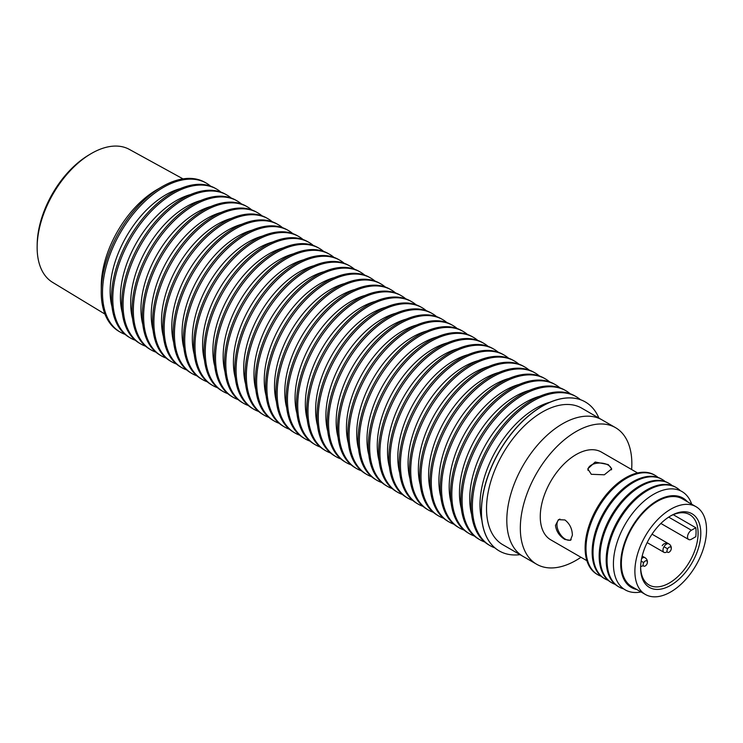 <?xml version="1.0" encoding="UTF-8"?>
<svg xmlns="http://www.w3.org/2000/svg" width="743" height="743" viewBox="0 0 743 743"><rect width="100%" height="100%" fill="white"/><g stroke="black" fill="none" stroke-linecap="round" stroke-linejoin="round"><path stroke-width="1.11" d="M611.498 469.817L611.498 469.845A11.758 6.789 0 0 0 611.498 469.817A11.758 6.789 0 0 0 608.062 465.016A11.758 6.789 0 0 0 595.245 463.539A11.758 6.789 0 0 0 587.982 469.817A11.758 6.789 0 0 0 588.038 470.421M559.943 519.078A11.758 6.789 -120 0 0 559.395 519.338A11.758 6.789 -120 0 0 557.594 528.756A11.758 6.789 -120 0 0 565.274 539.121A11.758 6.789 -120 0 0 571.153 539.706A11.758 6.789 -120 0 0 571.181 539.687L571.153 539.706M696.042 506.717L682.529 498.915A50.663 29.246 120 0 0 657.193 501.423A50.663 29.246 120 0 0 624.101 546.068A50.663 29.246 120 0 0 631.866 586.664L645.388 594.465A50.663 29.246 120 0 0 670.715 591.957A50.663 29.246 120 0 0 703.816 547.312A50.663 29.246 120 0 0 696.042 506.717A50.663 29.246 120 0 0 670.715 509.224A50.663 29.246 120 0 0 637.615 553.869A50.663 29.246 120 0 0 645.388 594.465M670.715 515.865L670.715 515.865A42.537 24.556 120 0 0 640.633 567.958A42.537 24.556 120 0 0 670.715 585.326A42.537 24.556 120 0 0 700.798 533.233A42.537 24.556 120 0 0 670.715 515.865L670.715 515.865M640.642 567.169A40.624 23.451 120 0 0 649.048 584.992A40.624 23.451 120 0 0 669.359 582.986A40.624 23.451 120 0 0 695.903 547.182A40.624 23.451 120 0 0 689.671 514.63A40.624 23.451 120 0 0 670.028 516.264M695.801 527.725A40.624 23.451 -60 0 1 695.801 536.697L691.417 539.232A5.498 3.176 -60 0 1 688.668 539.502A5.498 3.176 -60 0 1 687.823 535.099A5.498 3.176 -60 0 1 691.417 530.251L695.801 527.725L673.251 514.704M640.67 566.342A4.876 2.814 120 0 0 643.215 565.442M652.02 534.171L668.876 543.904A4.876 4.876 0 0 1 671.17 549.291A3.028 1.746 120 0 0 671.17 549.291A3.028 1.746 120 0 0 670.27 546.941A3.028 1.746 120 0 0 667.632 548.817L664.001 546.718A4.876 2.814 120 0 0 664.001 552.346A4.876 2.814 120 0 0 667.121 551.64M667.632 548.817A3.028 1.746 120 0 0 667.325 552.04A3.028 1.746 120 0 0 669.824 551.64A3.028 1.746 120 0 0 670.66 550.563M642.184 556.08L644.98 557.705A4.876 4.876 0 0 1 647.274 563.092L647.274 563.092A3.028 1.746 120 0 0 646.373 560.733A3.028 1.746 120 0 0 643.735 562.609L641.172 561.132M643.735 562.609A3.028 1.746 120 0 0 643.429 565.832A3.028 1.746 120 0 0 645.918 565.442A3.028 1.746 120 0 0 646.763 564.355M691.687 504.2A56.765 32.776 120 0 0 653.561 494.336A56.765 32.776 120 0 0 613.421 563.863A56.765 32.776 120 0 0 641.033 591.957M687.47 501.766A51.62 29.804 120 0 0 657.193 500.643A51.62 29.804 120 0 0 622.29 550.637A51.62 29.804 120 0 0 636.807 589.515M562.572 423.77A78.86 45.527 120 0 0 511.054 493.259A78.86 45.527 120 0 0 523.137 556.451L536.66 564.253A78.86 45.527 120 0 0 576.085 560.352A78.86 45.527 120 0 0 580.97 557.278A78.86 45.527 -60 0 1 536.66 564.253A78.86 45.527 -60 0 1 520.323 528.152A78.86 45.527 -60 0 1 554.752 448.791A78.86 45.527 -60 0 1 615.52 427.662A78.86 45.527 120 0 0 576.085 431.572A78.86 45.527 120 0 0 524.567 501.061A78.86 45.527 120 0 0 536.66 564.253L502.862 544.749A78.86 45.527 -60 0 1 486.526 508.639A78.86 45.527 -60 0 1 520.954 429.278A78.86 45.527 -60 0 1 581.723 408.158L615.52 427.662A78.86 45.527 -60 0 1 631.847 463.762A78.86 45.527 -60 0 1 631.634 469.53A78.86 45.527 120 0 0 615.52 427.662L601.997 419.86A78.86 45.527 120 0 0 562.572 423.77M564.931 519.961C569.723 523.704 572.203 528.775 572.37 535.183L570.401 540.356L564.931 539.474C559.46 536.13 556.303 531.449 555.476 525.422L558.448 519.663L564.931 519.961M637.559 472.947L601.421 452.088A50.663 29.246 120 0 0 562.377 465.657A50.663 29.246 120 0 0 540.263 516.645A50.663 29.246 120 0 0 550.758 539.836L586.896 560.705M608.192 464.542L611.693 468.833L604.31 474.796L591.298 474.294L587.797 468.833L595.18 462.044L608.192 464.542M655.224 475.427L654.351 474.916A57.35 33.11 120 0 0 625.671 477.758A57.35 33.11 120 0 0 585.112 548A57.35 33.11 120 0 0 596.991 574.255L597.874 574.766A57.35 33.11 -60 0 1 585.995 548.51A57.35 33.11 -60 0 1 626.544 478.269A57.35 33.11 -60 0 1 655.224 475.427A57.35 33.11 -60 0 1 658.131 477.489M601.115 576.252A57.35 33.11 -60 0 1 597.874 574.766M662.245 479.476L661.372 478.975A57.35 33.11 120 0 0 632.692 481.817A57.35 33.11 120 0 0 592.143 552.058A57.35 33.11 120 0 0 604.022 578.314L604.895 578.816A57.35 33.11 -60 0 1 593.016 552.56A57.35 33.11 -60 0 1 633.575 482.318A57.35 33.11 -60 0 1 662.245 479.476A57.35 33.11 -60 0 1 665.161 481.538M608.136 580.311A57.35 33.11 -60 0 1 604.895 578.816M669.276 483.535L668.394 483.034A57.35 33.11 120 0 0 639.723 485.866A57.35 33.11 120 0 0 599.164 556.117A57.35 33.11 120 0 0 611.043 582.363L611.926 582.874A57.35 33.11 -60 0 1 600.047 556.618A57.35 33.11 -60 0 1 640.596 486.377A57.35 33.11 -60 0 1 669.276 483.535A57.35 33.11 -60 0 1 672.183 485.597M615.158 584.36A57.35 33.11 -60 0 1 611.926 582.874M676.297 487.594L675.424 487.083A57.35 33.11 120 0 0 646.744 489.925A57.35 33.11 120 0 0 606.186 560.166A57.35 33.11 120 0 0 618.065 586.422L618.947 586.933A57.35 33.11 -60 0 1 607.068 560.677A57.35 33.11 -60 0 1 647.617 490.436A57.35 33.11 -60 0 1 676.297 487.594A57.35 33.11 -60 0 1 680.347 490.705M623.665 588.874A57.35 33.11 -60 0 1 618.947 586.933M157.024 189.623L160.024 187.886L157.024 189.623A78.86 45.527 120 0 0 101.262 286.213L101.262 289.686M210.613 186.159A86.03 49.67 120 0 0 206.359 183.159L205.068 182.416A86.03 49.67 120 0 0 162.058 186.679A86.03 49.67 120 0 0 101.224 292.045A86.03 49.67 120 0 0 119.038 331.424L120.329 332.167A86.03 49.67 120 0 0 125.056 334.359M206.359 183.159A86.03 49.67 120 0 0 163.339 187.422A86.03 49.67 120 0 0 102.506 292.788A86.03 49.67 120 0 0 120.329 332.167M220.885 192.093A86.03 49.67 120 0 0 216.631 189.093L215.34 188.351A86.03 49.67 120 0 0 149.046 211.402A86.03 49.67 120 0 0 111.496 297.971A86.03 49.67 120 0 0 129.319 337.359L130.601 338.102A86.03 49.67 120 0 0 135.328 340.285M216.631 189.093A86.03 49.67 120 0 0 150.337 212.136A86.03 49.67 120 0 0 112.778 298.714A86.03 49.67 120 0 0 130.601 338.102M112.017 306.813A78.86 45.527 -60 0 1 110.14 291.34A78.86 45.527 -60 0 1 180.243 188.638M231.166 198.028A86.03 49.67 120 0 0 226.903 195.019L225.621 194.285A86.03 49.67 120 0 0 159.327 217.327A86.03 49.67 120 0 0 121.768 303.906A86.03 49.67 120 0 0 139.591 343.294L140.873 344.028A86.03 49.67 120 0 0 145.6 346.219M226.903 195.019A86.03 49.67 120 0 0 160.609 218.071A86.03 49.67 120 0 0 123.059 304.649A86.03 49.67 120 0 0 140.873 344.028M122.289 312.747A78.86 45.527 -60 0 1 120.412 297.265A78.86 45.527 -60 0 1 190.514 194.573M241.438 203.953A86.03 49.67 120 0 0 237.175 200.954L235.893 200.211A86.03 49.67 120 0 0 169.599 223.262A86.03 49.67 120 0 0 132.05 309.84A86.03 49.67 120 0 0 149.863 349.219L151.145 349.962A86.03 49.67 120 0 0 155.881 352.154M237.175 200.954A86.03 49.67 120 0 0 170.881 224.005A86.03 49.67 120 0 0 133.331 310.583A86.03 49.67 120 0 0 151.145 349.962M132.56 318.682A78.86 45.527 -60 0 1 130.684 303.2A78.86 45.527 -60 0 1 200.796 200.499M251.71 209.888A86.03 49.67 120 0 0 247.447 206.888L246.165 206.145A86.03 49.67 120 0 0 179.871 229.197A86.03 49.67 120 0 0 142.322 315.766A86.03 49.67 120 0 0 160.135 355.154L161.417 355.897A86.03 49.67 120 0 0 166.153 358.08M247.447 206.888A86.03 49.67 120 0 0 181.153 229.931A86.03 49.67 120 0 0 143.603 316.509A86.03 49.67 120 0 0 161.417 355.897M142.832 324.607A78.86 45.527 -60 0 1 140.956 309.134A78.86 45.527 -60 0 1 211.068 206.433M261.982 215.823A86.03 49.67 120 0 0 257.728 212.814L256.437 212.08A86.03 49.67 120 0 0 190.143 235.122A86.03 49.67 120 0 0 152.594 321.7A86.03 49.67 120 0 0 170.407 361.089L171.698 361.822A86.03 49.67 120 0 0 176.425 364.014M257.728 212.814A86.03 49.67 120 0 0 191.434 235.865A86.03 49.67 120 0 0 153.875 322.443A86.03 49.67 120 0 0 171.698 361.822M153.114 330.542A78.86 45.527 -60 0 1 151.238 315.06A78.86 45.527 -60 0 1 221.34 212.368M272.254 221.748A86.03 49.67 120 0 0 268 218.748L266.718 218.005A86.03 49.67 120 0 0 200.415 241.057A86.03 49.67 120 0 0 162.866 327.635A86.03 49.67 120 0 0 180.688 367.014L181.97 367.757A86.03 49.67 120 0 0 186.697 369.949M268 218.748A86.03 49.67 120 0 0 201.706 241.8A86.03 49.67 120 0 0 164.147 328.378A86.03 49.67 120 0 0 181.97 367.757M163.386 336.477A78.86 45.527 -60 0 1 161.51 320.995A78.86 45.527 -60 0 1 231.612 218.293M282.535 227.683A86.03 49.67 120 0 0 278.272 224.683L276.99 223.94A86.03 49.67 120 0 0 210.696 246.992A86.03 49.67 120 0 0 173.138 333.561A86.03 49.67 120 0 0 190.96 372.949L192.242 373.692A86.03 49.67 120 0 0 196.969 375.874M278.272 224.683A86.03 49.67 120 0 0 211.978 247.725A86.03 49.67 120 0 0 174.429 334.304A86.03 49.67 120 0 0 192.242 373.692M173.658 342.402A78.86 45.527 -60 0 1 171.782 326.929A78.86 45.527 -60 0 1 241.884 224.228M292.807 233.618A86.03 49.67 120 0 0 288.544 230.609L287.262 229.875A86.03 49.67 120 0 0 220.968 252.917A86.03 49.67 120 0 0 183.419 339.495A86.03 49.67 120 0 0 201.232 378.874L202.514 379.617A86.03 49.67 120 0 0 207.251 381.809M288.544 230.609A86.03 49.67 120 0 0 222.25 253.66A86.03 49.67 120 0 0 184.701 340.238A86.03 49.67 120 0 0 202.514 379.617M183.93 348.337A78.86 45.527 -60 0 1 182.054 332.855A78.86 45.527 -60 0 1 252.165 230.163M303.079 239.543A86.03 49.67 120 0 0 298.816 236.543L297.534 235.8A86.03 49.67 120 0 0 231.24 258.852A86.03 49.67 120 0 0 193.691 345.43A86.03 49.67 120 0 0 211.504 384.809L212.795 385.552A86.03 49.67 120 0 0 217.523 387.735M298.816 236.543A86.03 49.67 120 0 0 232.522 259.595A86.03 49.67 120 0 0 194.972 346.173A86.03 49.67 120 0 0 212.795 385.552M194.202 354.272A78.86 45.527 -60 0 1 192.326 338.789A78.86 45.527 -60 0 1 262.437 236.088M313.351 245.478A86.03 49.67 120 0 0 309.097 242.478L307.806 241.735A86.03 49.67 120 0 0 241.512 264.777A86.03 49.67 120 0 0 203.963 351.355A86.03 49.67 120 0 0 221.776 390.744L223.067 391.487A86.03 49.67 120 0 0 227.795 393.669M309.097 242.478A86.03 49.67 120 0 0 242.803 265.52A86.03 49.67 120 0 0 205.244 352.098A86.03 49.67 120 0 0 223.067 391.487M204.483 360.197A78.86 45.527 -60 0 1 202.607 344.724A78.86 45.527 -60 0 1 272.709 242.023M323.623 251.413A86.03 49.67 120 0 0 319.369 248.403L318.088 247.67A86.03 49.67 120 0 0 251.793 270.712A86.03 49.67 120 0 0 214.235 357.29A86.03 49.67 120 0 0 232.057 396.669L233.339 397.412A86.03 49.67 120 0 0 238.066 399.604M319.369 248.403A86.03 49.67 120 0 0 253.075 271.455A86.03 49.67 120 0 0 215.516 358.033A86.03 49.67 120 0 0 233.339 397.412M214.755 366.132A78.86 45.527 -60 0 1 212.879 350.65A78.86 45.527 -60 0 1 282.981 247.958M333.904 257.338A86.03 49.67 120 0 0 329.641 254.338L328.36 253.595A86.03 49.67 120 0 0 262.065 276.647A86.03 49.67 120 0 0 224.507 363.225A86.03 49.67 120 0 0 242.329 402.604L243.611 403.347A86.03 49.67 120 0 0 248.338 405.529M329.641 254.338A86.03 49.67 120 0 0 263.347 277.39A86.03 49.67 120 0 0 225.798 363.968A86.03 49.67 120 0 0 243.611 403.347M225.027 372.067A78.86 45.527 -60 0 1 223.151 356.584A78.86 45.527 -60 0 1 293.253 253.883M344.176 263.273A86.03 49.67 120 0 0 339.913 260.273L338.632 259.53A86.03 49.67 120 0 0 272.337 282.572A86.03 49.67 120 0 0 234.788 369.15A86.03 49.67 120 0 0 252.601 408.539L253.883 409.282A86.03 49.67 120 0 0 258.62 411.464M339.913 260.273A86.03 49.67 120 0 0 273.619 283.315A86.03 49.67 120 0 0 236.07 369.893A86.03 49.67 120 0 0 253.883 409.282M235.299 377.992A78.86 45.527 -60 0 1 233.423 362.519A78.86 45.527 -60 0 1 303.534 259.818M354.448 269.207A86.03 49.67 120 0 0 350.185 266.198L348.904 265.465A86.03 49.67 120 0 0 282.609 288.507A86.03 49.67 120 0 0 245.06 375.085A86.03 49.67 120 0 0 262.873 414.464L264.164 415.207A86.03 49.67 120 0 0 268.892 417.399M350.185 266.198A86.03 49.67 120 0 0 283.891 289.25A86.03 49.67 120 0 0 246.342 375.828A86.03 49.67 120 0 0 264.164 415.207M245.571 383.927A78.86 45.527 -60 0 1 243.695 368.444A78.86 45.527 -60 0 1 313.806 265.753M364.72 275.133A86.03 49.67 120 0 0 360.466 272.133L359.175 271.39A86.03 49.67 120 0 0 292.881 294.442A86.03 49.67 120 0 0 255.332 381.02A86.03 49.67 120 0 0 273.145 420.399L274.436 421.142A86.03 49.67 120 0 0 279.164 423.324M360.466 272.133A86.03 49.67 120 0 0 294.172 295.185A86.03 49.67 120 0 0 256.614 381.763A86.03 49.67 120 0 0 274.436 421.142M255.852 389.861A78.86 45.527 -60 0 1 253.976 374.379A78.86 45.527 -60 0 1 324.078 271.678M374.992 281.068A86.03 49.67 120 0 0 370.738 278.068L369.457 277.325A86.03 49.67 120 0 0 303.163 300.367A86.03 49.67 120 0 0 265.604 386.945A86.03 49.67 120 0 0 283.427 426.333L284.708 427.076A86.03 49.67 120 0 0 289.436 429.259M370.738 278.068A86.03 49.67 120 0 0 304.444 301.11A86.03 49.67 120 0 0 266.886 387.688A86.03 49.67 120 0 0 284.708 427.076M266.124 395.787A78.86 45.527 -60 0 1 264.248 380.314A78.86 45.527 -60 0 1 334.35 277.613M385.273 287.002A86.03 49.67 120 0 0 381.01 283.993L379.729 283.25A86.03 49.67 120 0 0 313.435 306.302A86.03 49.67 120 0 0 275.876 392.88A86.03 49.67 120 0 0 293.699 432.259L294.98 433.002A86.03 49.67 120 0 0 299.708 435.194M381.01 283.993A86.03 49.67 120 0 0 314.716 307.045A86.03 49.67 120 0 0 277.167 393.623A86.03 49.67 120 0 0 294.98 433.002M276.396 401.722A78.86 45.527 -60 0 1 274.52 386.239A78.86 45.527 -60 0 1 344.631 283.547M395.545 292.928A86.03 49.67 120 0 0 391.282 289.928L390.001 289.185A86.03 49.67 120 0 0 323.707 312.236A86.03 49.67 120 0 0 286.157 398.815A86.03 49.67 120 0 0 303.971 438.194L305.252 438.937A86.03 49.67 120 0 0 309.989 441.119M391.282 289.928A86.03 49.67 120 0 0 324.988 312.979A86.03 49.67 120 0 0 287.439 399.558A86.03 49.67 120 0 0 305.252 438.937M286.668 407.656A78.86 45.527 -60 0 1 284.792 392.174A78.86 45.527 -60 0 1 354.903 289.473M405.817 298.862A86.03 49.67 120 0 0 401.554 295.863L400.273 295.12A86.03 49.67 120 0 0 333.978 318.162A86.03 49.67 120 0 0 296.429 404.74A86.03 49.67 120 0 0 314.243 444.128L315.534 444.871A86.03 49.67 120 0 0 320.261 447.054M401.554 295.863A86.03 49.67 120 0 0 335.26 318.905A86.03 49.67 120 0 0 297.711 405.483A86.03 49.67 120 0 0 315.534 444.871M296.949 413.582A78.86 45.527 -60 0 1 295.064 398.109A78.86 45.527 -60 0 1 365.175 295.408M416.089 304.797A86.03 49.67 120 0 0 411.836 301.788L410.545 301.045A86.03 49.67 120 0 0 344.25 324.097A86.03 49.67 120 0 0 306.701 410.675A86.03 49.67 120 0 0 324.515 450.054L325.805 450.797A86.03 49.67 120 0 0 330.533 452.989M411.836 301.788A86.03 49.67 120 0 0 345.541 324.84A86.03 49.67 120 0 0 307.983 411.418A86.03 49.67 120 0 0 325.805 450.797M307.221 419.516A78.86 45.527 -60 0 1 305.345 404.034A78.86 45.527 -60 0 1 375.447 301.342M426.361 310.723A86.03 49.67 120 0 0 422.108 307.723L420.826 306.98A86.03 49.67 120 0 0 354.532 330.031A86.03 49.67 120 0 0 316.973 416.609A86.03 49.67 120 0 0 334.796 455.988L336.077 456.731A86.03 49.67 120 0 0 340.805 458.914M422.108 307.723A86.03 49.67 120 0 0 355.813 330.774A86.03 49.67 120 0 0 318.264 417.352A86.03 49.67 120 0 0 336.077 456.731M317.493 425.451A78.86 45.527 -60 0 1 315.617 409.969A78.86 45.527 -60 0 1 385.719 307.268M436.643 316.657A86.03 49.67 120 0 0 432.38 313.657L431.098 312.914A86.03 49.67 120 0 0 364.804 335.957A86.03 49.67 120 0 0 327.245 422.535A86.03 49.67 120 0 0 345.068 461.923L346.349 462.666A86.03 49.67 120 0 0 351.086 464.849M432.38 313.657A86.03 49.67 120 0 0 366.085 336.7A86.03 49.67 120 0 0 328.536 423.278A86.03 49.67 120 0 0 346.349 462.666M327.765 431.377A78.86 45.527 -60 0 1 325.889 415.904A78.86 45.527 -60 0 1 396 313.202M446.914 322.592A86.03 49.67 120 0 0 442.652 319.583L441.37 318.84A86.03 49.67 120 0 0 375.076 341.891A86.03 49.67 120 0 0 337.526 428.47A86.03 49.67 120 0 0 355.34 467.849L356.621 468.592A86.03 49.67 120 0 0 361.358 470.783M442.652 319.583A86.03 49.67 120 0 0 376.357 342.634A86.03 49.67 120 0 0 338.808 429.213A86.03 49.67 120 0 0 356.621 468.592M338.037 437.311A78.86 45.527 -60 0 1 336.161 421.829A78.86 45.527 -60 0 1 406.272 319.137M457.186 328.517A86.03 49.67 120 0 0 452.924 325.518L451.642 324.775A86.03 49.67 120 0 0 385.348 347.826A86.03 49.67 120 0 0 347.798 434.404A86.03 49.67 120 0 0 365.612 473.783L366.903 474.526A86.03 49.67 120 0 0 371.63 476.709M452.924 325.518A86.03 49.67 120 0 0 386.629 348.569A86.03 49.67 120 0 0 349.08 435.138A86.03 49.67 120 0 0 366.903 474.526M348.318 443.246A78.86 45.527 -60 0 1 346.442 427.764A78.86 45.527 -60 0 1 416.544 325.062M467.458 334.452A86.03 49.67 120 0 0 463.205 331.452L461.914 330.709A86.03 49.67 120 0 0 395.62 353.752A86.03 49.67 120 0 0 358.07 440.33A86.03 49.67 120 0 0 375.893 479.718L377.175 480.461A86.03 49.67 120 0 0 381.902 482.644M463.205 331.452A86.03 49.67 120 0 0 396.911 354.495A86.03 49.67 120 0 0 359.352 441.073A86.03 49.67 120 0 0 377.175 480.461M358.59 449.171A78.86 45.527 -60 0 1 356.714 433.698A78.86 45.527 -60 0 1 426.816 330.997M477.74 340.387A86.03 49.67 120 0 0 473.477 337.378L472.195 336.635A86.03 49.67 120 0 0 405.901 359.686A86.03 49.67 120 0 0 368.342 446.264A86.03 49.67 120 0 0 386.165 485.643L387.447 486.386A86.03 49.67 120 0 0 392.174 488.578M473.477 337.378A86.03 49.67 120 0 0 407.183 360.429A86.03 49.67 120 0 0 369.633 447.007A86.03 49.67 120 0 0 387.447 486.386M368.862 455.106A78.86 45.527 -60 0 1 366.986 439.624A78.86 45.527 -60 0 1 437.088 336.932M488.012 346.312A86.03 49.67 120 0 0 483.749 343.312L482.467 342.569A86.03 49.67 120 0 0 416.173 365.621A86.03 49.67 120 0 0 378.614 452.199A86.03 49.67 120 0 0 396.437 491.578L397.719 492.321A86.03 49.67 120 0 0 402.455 494.504M483.749 343.312A86.03 49.67 120 0 0 417.455 366.364A86.03 49.67 120 0 0 379.905 452.933A86.03 49.67 120 0 0 397.719 492.321M379.134 461.041A78.86 45.527 -60 0 1 377.258 445.559A78.86 45.527 -60 0 1 447.37 342.857M498.284 352.247A86.03 49.67 120 0 0 494.021 349.247L492.739 348.504A86.03 49.67 120 0 0 426.445 371.546A86.03 49.67 120 0 0 388.895 458.125A86.03 49.67 120 0 0 406.709 497.513L407.991 498.256A86.03 49.67 120 0 0 412.727 500.438M494.021 349.247A86.03 49.67 120 0 0 427.727 372.289A86.03 49.67 120 0 0 390.177 458.868A86.03 49.67 120 0 0 407.991 498.256M389.406 466.966A78.86 45.527 -60 0 1 387.53 451.493A78.86 45.527 -60 0 1 457.642 348.792M508.556 358.182A86.03 49.67 120 0 0 504.302 355.173L503.011 354.43A86.03 49.67 120 0 0 436.717 377.481A86.03 49.67 120 0 0 399.167 464.059A86.03 49.67 120 0 0 416.981 503.438L418.272 504.181A86.03 49.67 120 0 0 422.999 506.373M504.302 355.173A86.03 49.67 120 0 0 438.008 378.224A86.03 49.67 120 0 0 400.449 464.802A86.03 49.67 120 0 0 418.272 504.181M399.688 472.901A78.86 45.527 -60 0 1 397.811 457.419A78.86 45.527 -60 0 1 467.914 354.717M518.828 364.107A86.03 49.67 120 0 0 514.574 361.107L513.283 360.364A86.03 49.67 120 0 0 446.989 383.416A86.03 49.67 120 0 0 409.439 469.994A86.03 49.67 120 0 0 427.262 509.373L428.544 510.116A86.03 49.67 120 0 0 433.271 512.298M514.574 361.107A86.03 49.67 120 0 0 448.28 384.159A86.03 49.67 120 0 0 410.721 470.728A86.03 49.67 120 0 0 428.544 510.116M409.96 478.836A78.86 45.527 -60 0 1 408.083 463.353A78.86 45.527 -60 0 1 478.186 360.652M529.109 370.042A86.03 49.67 120 0 0 524.846 367.042L523.564 366.299A86.03 49.67 120 0 0 457.27 389.341A86.03 49.67 120 0 0 419.711 475.919A86.03 49.67 120 0 0 437.534 515.308L438.816 516.051A86.03 49.67 120 0 0 443.543 518.233M524.846 367.042A86.03 49.67 120 0 0 458.552 390.084A86.03 49.67 120 0 0 421.002 476.662A86.03 49.67 120 0 0 438.816 516.051M420.232 484.761A78.86 45.527 -60 0 1 418.355 469.288A78.86 45.527 -60 0 1 488.457 366.587M539.381 375.977A86.03 49.67 120 0 0 535.118 372.967L533.836 372.224A86.03 49.67 120 0 0 467.542 395.276A86.03 49.67 120 0 0 429.993 481.854A86.03 49.67 120 0 0 447.806 521.233L449.088 521.976A86.03 49.67 120 0 0 453.824 524.168M535.118 372.967A86.03 49.67 120 0 0 468.824 396.019A86.03 49.67 120 0 0 431.274 482.597A86.03 49.67 120 0 0 449.088 521.976M430.503 490.696A78.86 45.527 -60 0 1 428.627 475.214A78.86 45.527 -60 0 1 498.739 372.512M549.653 381.902A86.03 49.67 120 0 0 545.39 378.902L544.108 378.159A86.03 49.67 120 0 0 477.814 401.211A86.03 49.67 120 0 0 440.265 487.789A86.03 49.67 120 0 0 458.078 527.168L459.36 527.911A86.03 49.67 120 0 0 464.096 530.093M545.39 378.902A86.03 49.67 120 0 0 479.096 401.954A86.03 49.67 120 0 0 441.546 488.522A86.03 49.67 120 0 0 459.36 527.911M440.775 496.63A78.86 45.527 -60 0 1 438.899 481.148A78.86 45.527 -60 0 1 509.011 378.447M559.925 387.837A86.03 49.67 120 0 0 555.671 384.837L554.38 384.094A86.03 49.67 120 0 0 488.086 407.136A86.03 49.67 120 0 0 450.537 493.714A86.03 49.67 120 0 0 468.35 533.102L469.641 533.845A86.03 49.67 120 0 0 474.368 536.028M555.671 384.837A86.03 49.67 120 0 0 489.377 407.879A86.03 49.67 120 0 0 451.818 494.457A86.03 49.67 120 0 0 469.641 533.845M451.057 502.556A78.86 45.527 -60 0 1 449.181 487.083A78.86 45.527 -60 0 1 519.283 384.382M570.197 393.771A86.03 49.67 120 0 0 565.943 390.762L564.652 390.019A86.03 49.67 120 0 0 498.358 413.071A86.03 49.67 120 0 0 460.809 499.649A86.03 49.67 120 0 0 478.631 539.028L479.913 539.771A86.03 49.67 120 0 0 484.64 541.963M565.943 390.762A86.03 49.67 120 0 0 499.649 413.814A86.03 49.67 120 0 0 462.09 500.392A86.03 49.67 120 0 0 479.913 539.771M461.329 508.491A78.86 45.527 -60 0 1 459.453 493.008A78.86 45.527 -60 0 1 529.555 390.307M580.478 399.697A86.03 49.67 120 0 0 576.215 396.697L574.933 395.954A86.03 49.67 120 0 0 508.639 419.006A86.03 49.67 120 0 0 471.081 505.584A86.03 49.67 120 0 0 488.903 544.963L490.185 545.706A86.03 49.67 120 0 0 494.912 547.888M576.215 396.697A86.03 49.67 120 0 0 509.921 419.749A86.03 49.67 120 0 0 472.372 506.317A86.03 49.67 120 0 0 490.185 545.706M471.601 514.425A78.86 45.527 -60 0 1 469.725 498.943A78.86 45.527 -60 0 1 539.827 396.242M585.252 401.917A86.03 49.67 120 0 0 585.205 401.889A86.03 49.67 120 0 0 518.911 424.931A86.03 49.67 120 0 0 481.362 511.509A86.03 49.67 120 0 0 499.175 550.897A86.03 49.67 120 0 0 499.222 550.925M520.054 554.668A86.03 49.67 -60 0 1 499.277 550.953A86.03 49.67 -60 0 1 481.455 511.574A86.03 49.67 -60 0 1 519.013 424.996A86.03 49.67 -60 0 1 585.308 401.944A86.03 49.67 -60 0 1 598.914 418.077M481.873 520.351A78.86 45.527 -60 0 1 479.997 504.878A78.86 45.527 -60 0 1 550.108 402.177M104.949 314.094L52.567 282.34A76.761 44.32 -60 0 1 37.15 246.36A76.761 44.32 -60 0 1 90.46 154.033A76.761 44.32 -60 0 1 91.417 153.467A76.761 44.32 -60 0 1 129.328 149.389L183.01 178.877M37.15 246.36L37.187 244.085A73.901 42.667 -60 0 1 88.501 155.203L90.46 154.033M668.672 517.119L691.417 530.251M668.876 543.904A4.876 2.814 120 0 0 664.001 546.718M644.98 557.705A4.876 2.814 120 0 0 641.608 558.634M660.871 523.453L688.668 539.502M647.153 542.613L664.001 552.346M669.824 551.64A4.876 4.876 0 0 0 669.443 544.285A4.876 4.876 0 0 0 662.217 545.687M645.918 565.442A4.876 4.876 0 0 0 641.943 557.083"/></g></svg>
